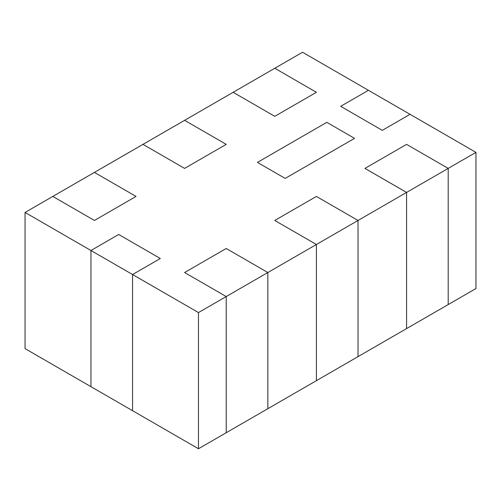 <?xml version="1.0" encoding="UTF-8"?>
<svg xmlns="http://www.w3.org/2000/svg" width="501" height="501" viewBox="0 0 501 501"><rect width="100%" height="100%" fill="white"/><g stroke="black" fill="none" stroke-linecap="round" stroke-linejoin="round"><path stroke-width="0.75" d="M233.159 92.303L142.979 144.369L184.6 168.399L226.22 144.369L184.6 120.334L52.799 196.43L94.42 220.459L136.04 196.43L94.42 172.4L25.05 212.449L90.95 250.5L118.699 234.481L160.32 258.51L132.571 274.529L198.471 312.574L226.22 296.554L184.6 272.525L226.22 248.496L267.841 272.525L316.4 244.494L274.78 220.459L316.4 196.43L358.021 220.459L406.58 192.428L364.96 168.399L406.58 144.369L448.201 168.399L475.95 152.379L368.429 90.299L340.68 106.318L382.301 130.348L410.05 114.328L302.529 52.254L233.159 92.303L274.78 116.332L316.4 92.303L274.78 68.274L233.159 92.303L274.78 116.332L316.4 92.303L274.78 68.274L302.529 52.254L368.429 90.299L340.68 106.318L382.301 130.348L410.05 114.328L475.95 152.379L475.95 288.551L448.201 304.57L448.201 168.399L448.201 304.57L358.021 356.631L358.021 220.459L316.4 244.494L316.4 380.666L267.841 408.697L267.841 272.525L267.841 408.697L198.471 448.746L226.22 432.726L226.22 296.554L226.22 432.726L226.22 296.554L184.6 272.525L226.22 248.496L267.841 272.525L226.22 296.554L184.6 272.525L226.22 248.496L267.841 272.525L316.4 244.494L274.78 220.459L316.4 196.43L358.021 220.459L358.021 356.631L316.4 380.666L316.4 244.494L274.78 220.459L316.4 196.43L358.021 220.459L406.58 192.428L406.58 328.6L406.58 192.428L364.96 168.399L406.58 144.369L448.201 168.399L406.58 192.428L364.96 168.399L406.58 144.369L448.201 168.399L475.95 152.379L475.95 288.551L448.201 304.57L448.201 168.399L448.201 304.57L358.021 356.631L358.021 220.459L316.4 244.494L316.4 380.666L267.841 408.697L267.841 272.525L267.841 408.697L226.22 432.726L226.22 296.554L184.6 272.525L226.22 248.496L267.841 272.525L198.471 312.574L198.471 448.746L132.571 410.701L132.571 274.529L132.571 410.701L90.95 386.672L90.95 250.5L90.95 386.672L90.95 250.5L118.699 234.481L160.32 258.51L132.571 274.529L90.95 250.5L118.699 234.481L160.32 258.51L132.571 274.529L198.471 312.574L198.471 448.746L132.571 410.701L132.571 274.529L132.571 410.701L25.05 348.621L90.95 386.672L90.95 250.5L118.699 234.481L160.32 258.51L132.571 274.529L25.05 212.449L25.05 348.621L25.05 212.449L52.799 196.43L94.42 220.459L136.04 196.43L94.42 172.4L142.979 144.369L184.6 168.399L226.22 144.369L184.6 120.334L233.159 92.303L274.78 116.332L316.4 92.303L274.78 68.274L316.4 92.303L274.78 116.332L233.159 92.303M326.809 122.338L257.439 162.387L285.182 178.406L354.551 138.357L326.809 122.338L257.439 162.387L285.182 178.406L354.551 138.357L326.809 122.338L257.439 162.387L285.182 178.406L354.551 138.357L326.809 122.338L257.439 162.387L285.182 178.406L354.551 138.357L326.809 122.338M226.22 144.369L184.6 120.334L226.22 144.369L184.6 168.399L226.22 144.369M142.979 144.369L184.6 168.399L142.979 144.369M136.04 196.43L94.42 172.4L136.04 196.43L94.42 220.459L136.04 196.43M52.799 196.43L94.42 220.459L52.799 196.43M382.301 130.348L410.05 114.328L382.301 130.348L340.68 106.318L382.301 130.348M368.429 90.299L340.68 106.318L368.429 90.299M406.58 192.428L406.58 328.6L406.58 192.428L364.96 168.399L406.58 144.369L448.201 168.399L406.58 192.428M358.021 356.631L316.4 380.666L316.4 244.494L274.78 220.459L316.4 196.43L358.021 220.459L358.021 356.631"/></g></svg>
